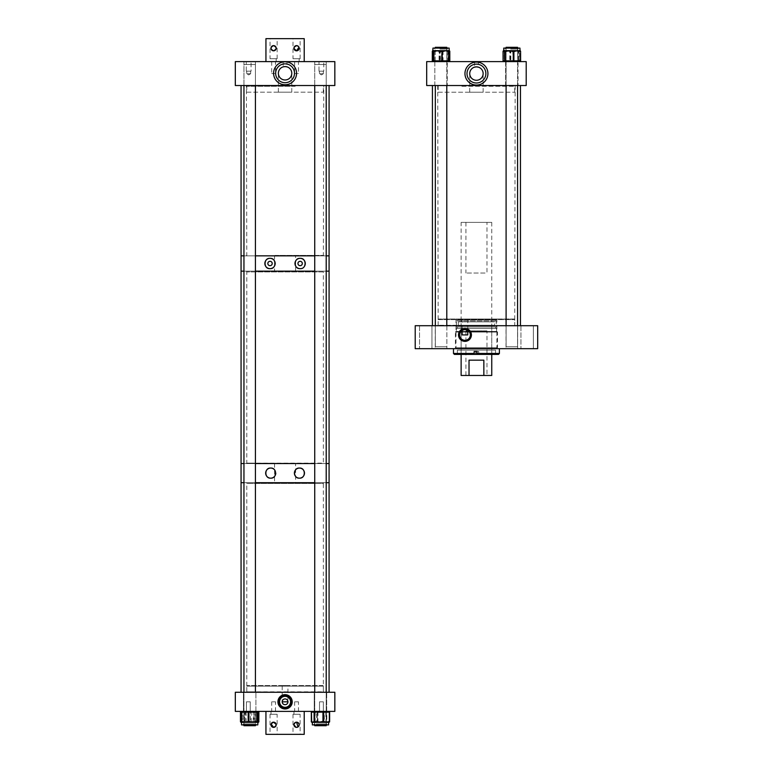 <?xml version="1.0" encoding="UTF-8"?>
<svg xmlns="http://www.w3.org/2000/svg" width="773" height="773" viewBox="0 0 773 773"><rect width="100%" height="100%" fill="white"/><g stroke="black" fill="none" stroke-linecap="round" stroke-linejoin="round"><path stroke-width="0.58" stroke-dasharray="3.87 2.9" d="M514.103 319.007L438.784 319.007L514.103 319.007L514.712 319.616L438.165 319.616L438.165 325.704L514.712 325.704L438.165 325.704M438.784 319.007L438.165 319.616L514.712 319.616L514.712 325.704M533.36 325.704L533.36 348.671L520.934 348.671L533.36 348.671L520.934 348.671L533.36 348.671L533.36 325.704L520.934 325.704L520.934 348.671L520.934 325.704L533.36 325.704M446.871 325.704L446.871 348.671L435.238 348.671L446.871 348.671L435.238 348.671L446.871 348.671L446.871 325.704L435.238 325.704L435.238 348.671L435.238 325.704L446.871 325.704M431.952 325.704L431.952 348.671L419.526 348.671L431.952 348.671L419.526 348.671L431.952 348.671L431.952 325.704L419.526 325.704L419.526 348.671L419.526 325.704L431.952 325.704M517.649 325.704L517.649 348.671L506.015 348.671L517.649 348.671L506.015 348.671L517.649 348.671L517.649 325.704L506.015 325.704L506.015 348.671L506.015 325.704L517.649 325.704M496.884 319.007L456.002 319.007L496.884 319.007L496.884 348.671L456.002 348.671L496.884 348.671L456.002 348.671L496.884 348.671L496.884 347.724L456.002 347.724L496.884 347.724M456.002 319.007L456.002 347.724M467.839 319.007L467.752 330.313A5.382 5.382 0 0 1 464.959 340.304A5.382 5.382 0 0 1 462.167 330.313L462.08 319.007L467.839 319.007L462.08 319.007M467.752 334.922L462.167 334.922M537.679 325.704L537.679 348.671L415.207 348.671L415.207 325.704L537.679 325.704M495.503 350.13L457.365 350.13L495.503 350.13M495.503 353.464L457.365 353.464L495.503 353.464M493.744 353.464L459.123 353.464L493.744 353.464L493.754 354.411L459.123 354.411L493.744 354.411M455.403 347.724L497.493 347.724L455.403 347.724L455.394 332.061L497.493 332.061L455.403 332.061L456.002 331.453L496.884 331.453L456.022 331.453M456.379 331.453L496.517 331.453L456.379 331.453L456.36 328.37L496.517 328.37L456.379 328.37M457.191 328.37L495.706 328.37L457.191 328.37L457.181 326.931L495.706 326.931L457.191 326.931M456.379 326.931L496.517 326.931L456.379 326.931L456.36 320.921L496.517 320.921L456.379 320.921L456.92 319.954L495.966 319.954L456.93 319.954M491.744 319.954L461.133 319.954L491.744 319.954M491.744 321.877L461.133 321.877L491.744 321.877M494.565 321.877L458.302 321.877L494.565 321.877L494.575 325.23L458.302 325.23L494.565 325.23M491.744 325.23L461.133 325.23L491.744 325.23M491.744 350.13L461.133 350.13L491.744 350.13M499.406 353.464L478.748 353.464L478.7 351.502L478.7 354.411L454.447 354.411M478.748 351.502L475.82 351.502L475.839 354.411L475.868 353.464L453.49 353.464M453.49 348.671L499.406 348.671L453.49 348.671M475.868 351.502L475.868 353.464M498.459 354.411L478.709 354.411L478.748 353.464M477.009 351.502L477.067 354.411L477.067 351.502L474.139 351.502M475.82 354.411L475.82 351.502L478.7 351.502M486.971 330.902L465.916 330.902L486.971 330.902L486.971 375.465L465.916 375.465L486.971 375.465M465.916 330.902L465.916 375.465M486.971 222.373L465.916 222.373L486.971 222.373L486.971 273.043L465.916 273.043L486.971 273.043M465.916 222.373L465.916 273.043M461.133 222.373L491.754 222.373L461.133 222.373L461.133 354.411M491.754 222.373L491.754 354.411M483.85 360.15L469.027 360.15L483.85 360.15L483.85 375.465L491.754 375.465M469.027 360.15L469.027 375.465L461.133 375.465M483.85 375.465L469.027 375.465M270.019 265.68A2.184 2.184 0 0 0 272.212 263.496A2.184 2.184 0 0 0 270.019 261.313A2.184 2.184 0 0 0 267.835 263.496A2.184 2.184 0 0 0 270.019 265.68M274.28 260.588A5.16 5.16 0 0 0 273.623 259.805M300.127 265.68A2.184 2.184 0 0 0 302.311 263.496A2.184 2.184 0 0 0 300.127 261.313A2.184 2.184 0 0 0 297.943 263.496A2.184 2.184 0 0 0 300.127 265.68M300.127 268.656A5.16 5.16 0 0 0 303.702 267.216M305.045 261.95A5.16 5.16 0 0 0 304.862 261.458M301.596 258.549A5.16 5.16 0 0 0 301.112 258.433M274.55 271.149L295.605 271.149L274.55 271.149L274.55 255.844L295.605 255.844L274.55 255.844M295.605 271.149L295.605 255.844M243.949 271.149L255.428 271.149L243.949 271.149M314.727 271.149L326.206 271.149L314.727 271.149M243.949 255.844L255.428 255.844L243.949 255.844M314.727 255.844L326.206 255.844L314.727 255.844M329.085 271.149L241.06 271.149L329.085 271.149M329.085 255.844L241.06 255.844L329.085 255.844M294.996 264.008A5.16 5.16 0 0 0 295.073 264.521M274.251 469.501A5.053 5.053 0 0 1 275.768 473.124M295.605 463.558L274.55 463.558L295.605 463.558L295.605 482.7L274.55 482.7L295.605 482.7M274.55 463.558L274.55 482.7M243.949 463.558L255.428 463.558L243.949 463.558M314.727 463.558L326.206 463.558L314.727 463.558M243.949 482.7L255.428 482.7L243.949 482.7M314.727 482.7L326.206 482.7L314.727 482.7M329.085 463.558L241.06 463.558L329.085 463.558M329.085 482.7L241.06 482.7L329.085 482.7M294.484 474.12A5.053 5.053 0 0 1 294.407 473.617M287.952 701.816C287.769 700.087 286.812 699.121 285.073 698.937C283.343 699.121 282.377 700.087 282.193 701.816A2.879 2.879 0 0 0 285.073 704.696A2.879 2.879 0 0 0 287.952 701.816L287.952 685.545L282.193 685.545L282.193 701.816A2.879 2.879 0 0 0 285.073 704.696A2.879 2.879 0 0 0 287.952 701.816M285.073 707.314A5.498 5.498 0 0 0 290.571 701.816A5.498 5.498 0 0 0 285.073 696.318A5.498 5.498 0 0 0 279.584 701.816A5.498 5.498 0 0 0 285.073 707.314M243.466 711.382L243.466 692.25L255.902 692.25L243.466 692.25L255.902 692.25L243.466 692.25L243.466 711.382L255.902 711.382L255.902 692.25L255.902 711.382L243.466 711.382M246.423 711.382L246.423 701.816L250.249 701.816L246.423 701.816L250.249 701.816L246.423 701.816L246.423 711.382L250.249 711.382L250.249 701.816L250.249 711.382L246.423 711.382M271.681 711.382L275.507 711.382L271.681 711.382L271.681 701.816L275.507 701.816L271.681 701.816M275.507 711.382L275.507 701.816M294.648 711.382L298.475 711.382L294.648 711.382L294.648 701.816L298.475 701.816L294.648 701.816M298.475 711.382L298.475 701.816M319.52 711.382L319.52 701.816L323.346 701.816L319.52 701.816L323.346 701.816L319.52 701.816L319.52 711.382L323.346 711.382L323.346 701.816L323.346 711.382L319.52 711.382M314.253 711.382L314.253 692.25L326.679 692.25L314.253 692.25L326.679 692.25L314.253 692.25L314.253 711.382L326.679 711.382L326.679 692.25L326.679 711.382L314.253 711.382M322.969 685.545L247.186 685.545L322.969 685.545L323.346 686.153L246.8 686.153L246.8 692.25L323.346 692.25L246.8 692.25M247.186 685.545L246.8 686.153L323.346 686.153L323.346 692.25M282.193 685.545L287.952 685.545M235.321 692.25L334.835 692.25L334.835 711.382L235.321 711.382L235.321 692.25M254.327 724.9L241.572 724.9L254.327 724.9M252.423 721.567L253.225 721.567L253.283 722.33L253.805 721.567L250.375 722.33L257.796 722.33L242.336 722.33L243.804 721.567A0.763 0.696 90 0 0 244.49 722.33L244.77 721.567L248.993 722.33L252.423 721.567L252.491 722.33L253.283 722.33A0.763 0.628 -90 0 0 253.911 721.567L256.346 722.33L258.308 721.567M246.085 723.943L255.979 723.943L246.085 723.943M246.085 724.9L255.979 724.9L246.085 724.9M246.355 723.943L255.505 723.943L246.355 723.943M246.355 711.382L255.505 711.382L246.355 711.382M257.776 722.233A0.763 0.763 90 0 1 257.409 722.33L256.868 722.33L257.332 721.567L254.588 722.33L251.843 721.567L251.38 722.33L249.998 722.33L249.708 721.567L246.529 722.33L243.36 721.567L243.659 722.33L242.819 722.33A0.763 0.763 90 0 1 242.065 721.567L241.63 722.33L257.68 722.33A0.763 0.628 90 0 0 258.491 721.567L257.032 722.33L255.573 721.567A0.763 0.696 -90 0 1 254.877 722.33L253.805 721.567M245.563 721.567L245.63 722.33L246.887 722.33L245.621 722.33A0.763 0.628 90 0 1 244.993 721.567L243.031 722.33L244.828 722.33A0.763 0.696 90 0 1 244.142 721.567L244.142 712.155L241.099 712.155M257.796 722.33L257.796 724.9L241.572 724.9L241.572 722.33L243.031 722.33L241.06 721.567A0.763 0.628 -90 0 0 241.688 722.33L241.205 721.567A0.763 0.763 -90 0 0 241.968 722.33L240.876 721.567M250.375 722.33L246.945 721.567L246.887 722.33L250.375 722.33M251.843 721.567L251.206 721.567L251.206 712.155L258.259 712.155L253.911 712.155A0.763 0.628 90 0 0 253.283 711.382L241.234 711.382L253.283 711.382L253.225 712.155L244.77 712.155L244.77 721.567L243.804 721.567M254.375 721.567A0.763 0.628 -90 0 1 253.747 722.33L254.539 722.33A0.763 0.696 90 0 0 255.235 721.567L255.235 712.155L258.829 712.155M325.877 724.9L312.35 724.9L325.877 724.9M328.602 722.32L329.279 721.567A0.763 0.705 90 0 1 328.573 722.33L328.38 722.33A0.763 0.609 90 0 0 328.989 721.567L326.882 722.33L324.786 721.567A0.763 0.609 -90 0 1 324.177 722.33L322.892 722.33L322.785 721.567L319.375 722.33L328.525 722.33A0.763 0.725 90 0 0 329.25 721.567L328.177 722.33L327.095 721.567A0.763 0.725 -90 0 1 326.37 722.33L325.336 722.33L325.491 721.567L322.128 722.33L328.235 722.33M316.273 723.943L326.757 723.943L316.273 723.943M316.273 724.9L326.757 724.9L316.273 724.9M316.592 723.943L326.283 723.943L316.592 723.943M316.592 711.382L326.283 711.382L316.592 711.382M312.408 722.33L314.418 722.33L312.128 721.567A0.763 0.57 -90 0 0 312.698 722.33L312.408 722.33A0.763 0.725 -90 0 1 312.35 722.33L312.408 722.33M316.147 721.567L316.64 721.567A0.763 0.609 90 0 0 317.249 722.33L322.128 722.33L318.756 721.567L318.602 722.33L317.278 722.33A0.763 0.57 90 0 1 316.708 721.567L314.418 722.33L317.278 722.33L314.051 722.33L316.147 721.567A0.763 0.609 90 0 0 316.756 722.33L318.041 722.33L317.249 722.33L317.345 721.567L321.558 722.33L318.041 722.33L318.147 721.567M323.114 711.382L312.157 711.382L323.114 711.382M254.704 723.943L243.389 723.943L254.704 723.943M254.704 724.9L243.389 724.9L254.704 724.9M254.327 723.943L243.872 723.943L254.327 723.943M254.327 711.382L243.872 711.382L254.327 711.382M249.37 722.33L247.988 722.33M257.506 711.382L241.862 711.382L257.506 711.382L257.969 721.567L257.332 721.567M312.06 722.33L312.553 722.33A0.763 0.609 -90 0 1 311.944 721.567L314.051 722.33L312.35 722.33L312.35 724.9L328.583 724.9M327.974 722.33L321.558 722.33L324.96 721.567L324.863 722.33L325.655 722.33A0.763 0.705 -90 0 0 326.361 721.567L327.974 722.33M318.08 723.943L326.757 723.943L318.08 723.943M318.08 724.9L326.757 724.9L318.08 724.9M318.263 723.943L326.283 723.943L318.263 723.943M318.263 711.382L326.283 711.382L318.263 711.382M326.67 721.567A0.763 0.705 -90 0 1 325.964 722.33L325.762 712.155L317.345 712.155L317.345 721.567L316.64 721.567L316.64 712.155L311.451 712.155L311.683 721.567A0.763 0.705 -90 0 0 312.36 722.33L311.345 721.567M314.969 722.33L319.375 722.33L315.973 721.567L316.07 722.33L314.969 722.33A0.763 0.705 90 0 1 314.263 721.567L312.959 722.33L314.969 722.33M329.54 712.155L326.361 712.155A0.763 0.705 90 0 0 325.655 711.382L312.06 711.382L325.655 711.382L326.361 712.155L326.361 721.567L324.96 721.567M476.439 62.082A11.479 11.479 0 0 0 464.959 73.57A11.479 11.479 0 0 0 476.439 85.049A11.479 11.479 0 0 0 487.927 73.57A11.479 11.479 0 0 0 476.439 62.082M478.352 61.618L474.525 61.618L478.352 61.618L478.323 67.125M474.525 61.618L474.525 67.145M434.832 85.523L434.832 61.618L447.267 61.618L434.832 61.618L447.267 61.618L434.832 61.618L434.832 85.523L447.267 85.523L447.267 61.618L447.267 85.523L434.832 85.523M505.619 85.523L505.619 61.618L518.045 61.618L505.619 61.618L518.045 61.618L505.619 61.618L505.619 85.523L518.045 85.523L518.045 61.618L518.045 85.523L505.619 85.523M438.165 92.229L514.712 92.229L438.165 92.229L438.165 85.523L514.712 85.523L438.165 85.523M514.712 92.229L514.712 85.523M469.733 92.229L483.144 92.229L469.733 92.229L469.733 73.57C470.168 77.609 472.4 79.851 476.439 80.276C480.487 79.851 482.719 77.609 483.144 73.57C482.719 77.609 480.487 79.851 476.439 80.276C472.4 79.851 470.168 77.609 469.733 73.57M483.144 92.229L483.144 73.57M476.439 66.865A6.706 6.706 0 0 0 469.733 73.57A6.706 6.706 0 0 0 476.439 80.276A6.706 6.706 0 0 0 483.144 73.57A6.706 6.706 0 0 0 476.439 66.865M476.439 64.14A9.431 9.431 0 0 0 467.008 73.57A9.431 9.431 0 0 0 476.439 83.001A9.431 9.431 0 0 0 485.869 73.57A9.431 9.431 0 0 0 476.439 64.14M426.686 85.523L426.686 61.618L526.2 61.618L526.2 85.523L426.686 85.523M449.036 50.67L449.644 51.433A0.763 0.754 90 0 0 448.9 50.67L449.036 50.67A0.763 0.754 -90 0 1 449.171 50.68A0.763 0.763 0 0 0 449.036 50.67L447.673 50.67A0.763 0.754 -90 0 1 448.417 51.433L449.036 50.67A0.763 0.493 90 0 1 449.181 50.699L448.427 50.67A0.763 0.493 90 0 1 448.92 51.433L446.301 50.67L443.673 51.433A0.763 0.493 -90 0 0 443.18 50.67L441.808 50.67L441.547 51.433L438.31 50.67L449.161 50.67L449.161 48.1L432.938 48.1L449.161 48.1L432.938 48.1L433.373 50.67L432.832 50.931M441.248 50.67L442.629 50.67M448.176 50.67L436.252 50.67L439.016 51.433L439.47 50.67L440.426 51.433L444.311 50.67L447.461 51.433L447.152 50.67L447.886 50.67A0.763 0.763 -90 0 1 448.649 51.433L449.113 50.67L449.49 51.433A0.763 0.763 90 0 0 448.736 50.67M440.359 49.057L447.345 49.057L440.359 49.057M440.359 48.1L447.345 48.1L440.359 48.1M440.417 49.057L446.871 49.057L440.417 49.057M440.417 61.618L446.871 61.618L440.417 61.618M448.736 51.433A0.763 0.763 -90 0 0 447.982 50.67L448.195 60.845L440.426 60.845L440.426 51.433L439.663 51.433L439.663 60.845L432.832 60.845L432.832 51.433L436.252 50.67L433.286 50.67L433.924 50.67L433.479 51.433M441.161 51.433L440.852 50.67L439.016 51.433M443.673 51.433L443.064 51.433L443.064 60.845L448.649 60.845A0.763 0.763 90 0 1 447.886 61.618L433.286 61.618L447.886 61.618L448.649 60.845L448.649 51.433L447.461 51.433M447.026 51.433L447.78 51.433L447.528 50.67L435.808 50.67L438.436 51.433A0.763 0.493 90 0 1 438.929 50.67L439.798 51.433L443.789 50.67L447.026 51.433L446.775 50.67L447.528 50.67A0.763 0.754 -90 0 1 448.282 51.433L448.417 51.433M439.934 49.057L447.345 49.057L439.934 49.057M439.934 48.1L447.345 48.1L439.934 48.1M440.011 49.057L446.871 49.057L440.011 49.057M440.011 61.618L446.871 61.618L440.011 61.618M440.552 51.433L439.537 50.67A0.763 0.493 90 0 0 439.045 51.433L439.045 60.845L432.571 60.845L432.571 51.433L435.808 50.67L433.064 50.67L432.455 51.433M433.18 51.433A0.763 0.493 -90 0 1 433.672 50.67L432.851 50.796M434.436 50.67L438.31 50.67L435.073 51.433L435.334 50.67L434.436 50.67A0.763 0.754 90 0 0 433.682 51.433L433.064 50.67L434.436 50.67M449.789 60.845L448.282 60.845A0.763 0.754 90 0 1 447.528 61.618L433.064 61.618L447.528 61.618L447.78 60.845L439.798 60.845L439.798 51.433L438.436 51.433M519.949 48.1L503.716 48.1L519.949 48.1L503.716 48.1L503.3 51.433A0.763 0.754 -90 0 1 504.054 50.67L503.629 50.786M520.036 50.786L520.5 51.433A0.763 0.763 0 0 0 519.736 50.67L519.108 50.67L519.582 51.433L516.895 50.67L514.2 51.433L513.726 50.67L512.354 50.67L512.074 51.433L508.866 50.67L519.949 50.67L506.547 50.67L509.165 51.433A0.763 0.502 90 0 1 509.658 50.67L510.528 51.433L514.528 50.67L517.775 51.433L517.514 50.67L518.277 50.67A0.763 0.754 -90 0 1 519.021 51.433L519.804 50.67L520.442 51.433A0.763 0.754 90 0 0 519.688 50.67M510.673 49.057L518.123 49.057L510.673 49.057M510.673 48.1L518.123 48.1L510.673 48.1M510.76 49.057L517.649 49.057L510.76 49.057M510.76 61.618L517.649 61.618L510.76 61.618M519.176 51.433A0.763 0.754 -90 0 0 518.422 50.67L518.528 60.845L510.528 60.845L510.528 51.433L509.774 51.433L509.774 60.845L503.329 60.845L503.329 51.433L506.547 50.67L504.44 50.67A0.763 0.502 -90 0 0 503.938 51.433M511.282 51.433L510.267 50.67A0.763 0.502 90 0 0 509.774 51.433L509.165 51.433M520.587 60.845L519.021 60.845A0.763 0.754 90 0 1 518.277 61.618L503.832 61.618L518.277 61.618L519.021 60.845L519.021 51.433L517.775 51.433M519.852 50.67L506.769 50.67L509.465 51.433L509.938 50.67L510.847 51.433L514.799 50.67L517.997 51.433L517.717 50.67L518.47 50.67A0.763 0.754 -90 0 1 519.224 51.433L519.852 50.67M510.895 49.057L518.123 49.057L510.895 49.057M510.895 48.1L518.123 48.1L510.895 48.1M510.963 49.057L517.649 49.057L510.963 49.057M510.963 61.618L517.649 61.618L510.963 61.618M514.2 51.433L513.572 51.433L513.572 60.845L520.21 60.845L519.949 50.67M519.34 51.433A0.763 0.754 -90 0 0 518.586 50.67L518.741 60.845L510.847 60.845L510.847 51.433L510.093 51.433L510.093 60.845L503.455 60.845L503.455 51.433L506.769 50.67L503.716 50.67A0.763 0.754 90 0 1 503.832 50.67A0.763 0.502 -90 0 0 503.329 51.433L503.175 60.845L504.44 60.845L504.44 51.433L503.812 50.67L508.866 50.67L505.668 51.433L505.948 50.67L505.078 50.67A0.763 0.754 90 0 0 504.325 51.433M511.591 51.433L511.311 50.67L509.465 51.433M504.083 51.433L504.556 50.67L504.054 50.67M519.736 50.67A0.763 0.754 -90 0 1 520.49 51.433L520.49 60.845L519.224 60.845A0.763 0.754 90 0 1 518.47 61.618L503.938 61.618L518.47 61.618L519.224 60.845L519.224 51.433L517.997 51.433M520.364 51.433A0.763 0.754 90 0 0 519.611 50.67M323.356 73.735L319.423 73.735L319.423 71.184L323.356 71.184L319.423 71.184L323.356 71.184L319.423 71.184L319.423 73.735L323.356 73.735L323.356 71.184L323.356 73.735L319.423 73.735L323.356 73.735L321.394 74.913L319.423 73.735L321.394 74.913L323.356 73.735M318.998 71.184L318.998 61.618L323.781 61.618L318.998 61.618L323.781 61.618L318.998 61.618L318.998 71.184L323.781 71.184L323.781 61.618L323.781 71.184L318.998 71.184M250.636 73.735L246.703 73.735L246.703 71.184L250.636 71.184L246.703 71.184L250.636 71.184L246.703 71.184L246.703 73.735L250.636 73.735L250.636 71.184L250.636 73.735L246.703 73.735L250.636 73.735L248.674 74.913L246.703 73.735L248.674 74.913L250.636 73.735M246.278 71.184L246.278 61.618L251.061 61.618L246.278 61.618L251.061 61.618L246.278 61.618L246.278 71.184L251.061 71.184L251.061 61.618L251.061 71.184L246.278 71.184M285.073 61.792A11.479 11.479 0 0 0 273.594 73.28A11.479 11.479 0 0 0 285.073 84.759A11.479 11.479 0 0 0 296.561 73.28A11.479 11.479 0 0 0 285.073 61.792M286.986 61.618L283.16 61.618L286.986 61.618L286.957 66.845M283.16 61.618L283.198 66.845M298.475 61.618L294.648 61.618L298.475 61.618L298.475 73.512L294.648 73.512L298.475 73.512M294.648 61.618L294.648 73.512M275.507 61.618L271.681 61.618L275.507 61.618L275.507 73.512L271.681 73.512L275.507 73.512M271.681 61.618L271.681 73.512M278.367 92.18L291.779 92.18L278.367 92.18L278.377 73.512C278.908 77.435 281.14 79.59 285.073 79.986C289.015 79.59 291.247 77.435 291.779 73.512L291.779 73.512C291.247 77.435 289.015 79.59 285.073 79.986C281.14 79.59 278.908 77.435 278.377 73.512L278.367 73.512M291.779 92.18L291.779 73.512M246.8 92.18L323.346 92.18L246.8 92.18L246.8 85.523L323.346 85.523L246.8 85.523M323.346 92.18L323.346 85.523M285.073 66.575A6.706 6.706 0 0 0 278.367 73.28A6.706 6.706 0 0 0 285.073 79.986A6.706 6.706 0 0 0 291.779 73.28A6.706 6.706 0 0 0 285.073 66.575M285.073 63.85A9.431 9.431 0 0 0 275.642 73.28A9.431 9.431 0 0 0 285.073 82.711A9.431 9.431 0 0 0 294.503 73.28A9.431 9.431 0 0 0 285.073 63.85M314.727 85.523L314.727 61.618L326.206 61.618L314.727 61.618L326.206 61.618L314.727 61.618L314.727 85.523L326.206 85.523L326.206 61.618L326.206 85.523L314.727 85.523L326.206 85.523L314.727 85.523L314.727 64.488L326.206 64.488L314.727 64.488L326.206 64.488L314.727 64.488L314.727 725.702L326.206 725.702L314.727 725.702L326.206 725.702L326.206 85.523M243.949 85.523L243.949 61.618L255.428 61.618L243.949 61.618L255.428 61.618L243.949 61.618L243.949 85.523L255.428 85.523L255.428 61.618L255.428 85.523L243.949 85.523L255.428 85.523L243.949 85.523L243.949 64.488L255.428 64.488L243.949 64.488L255.428 64.488L243.949 64.488L243.949 725.702L255.428 725.702M334.835 85.523L334.835 61.618L235.321 61.618L235.321 85.523L334.835 85.523M270.038 58.738L277.149 58.738L270.038 58.738L270.038 38.65L277.149 38.65L270.038 38.65M277.149 58.738L277.149 38.65M294.397 46.767L294.078 47.443M294.011 47.694L293.972 48.486M292.996 58.738L300.117 58.738L292.996 58.738L292.996 38.65L300.117 38.65L292.996 38.65M300.117 58.738L300.117 38.65M273.594 50.825A2.599 2.599 0 0 0 276.193 48.216A2.599 2.599 0 0 0 273.594 45.617A2.599 2.599 0 0 0 270.994 48.216A2.599 2.599 0 0 0 273.594 50.825M276.193 48.216L275.99 49.24M298.03 46.071L298.958 47.201M296.561 50.825A2.599 2.599 0 0 0 299.161 48.216A2.599 2.599 0 0 0 296.561 45.617A2.599 2.599 0 0 0 293.953 48.216A2.599 2.599 0 0 0 296.561 50.825M293.953 61.618L299.161 61.618L293.953 61.618L293.953 58.738L299.161 58.738L293.953 58.738M299.161 61.618L299.161 58.738M270.994 61.618L276.193 61.618L270.994 61.618L270.994 58.738L276.193 58.738L270.994 58.738M276.193 61.618L276.193 58.738M304.214 61.618L304.214 38.65L265.941 38.65L265.941 61.618L304.214 61.618L265.941 61.618M296.03 722.233L295.537 722.388L296.03 722.233M294.011 724.253L294.011 725.306M296.03 727.325L296.561 727.383A2.599 2.599 0 0 0 299.161 724.784A2.599 2.599 0 0 0 296.561 722.175A2.599 2.599 0 0 0 293.953 724.784A2.599 2.599 0 0 0 296.561 727.383L297.344 727.267M299.103 724.253L298.958 723.76M297.586 722.388L297.083 722.233M300.117 714.262L292.996 714.262L300.117 714.262L300.117 734.35L292.996 734.35L300.117 734.35M292.996 714.262L292.996 734.35M277.149 714.262L270.038 714.262L277.149 714.262L277.149 734.35L270.038 734.35L277.149 734.35M270.038 714.262L270.038 734.35M293.953 724.784L294.165 723.76M273.594 727.383A2.599 2.599 0 0 0 276.193 724.784A2.599 2.599 0 0 0 273.594 722.175A2.599 2.599 0 0 0 270.994 724.784A2.599 2.599 0 0 0 273.594 727.383L273.062 727.325M272.569 722.388L273.062 722.233M276.193 711.382L270.994 711.382L276.193 711.382L276.193 714.262L270.994 714.262L276.193 714.262M270.994 711.382L270.994 714.262M299.161 711.382L293.953 711.382L299.161 711.382L299.161 714.262L293.953 714.262L299.161 714.262M293.953 711.382L293.953 714.262M265.941 711.382L265.941 734.35L304.214 734.35L304.214 711.382L265.941 711.382L304.214 711.382M324.119 692.25L246.036 692.25L324.119 692.25L246.8 691.806L323.346 691.806L323.346 483.463L246.8 483.463L246.365 482.7L323.79 482.7L246.365 482.7M246.036 692.25L246.8 691.806L246.8 483.463L323.346 483.463L323.79 482.7M329.085 692.25L241.06 692.25L329.085 692.25M274.83 85.523L323.79 85.523L274.83 85.523M295.209 86.296L246.8 86.296L295.209 86.296M295.412 255.844L246.036 255.844L295.412 255.844M274.946 255.399L323.346 255.399L274.946 255.399M296.726 85.523L241.06 85.523L296.726 85.523M491.164 85.523L437.731 85.523L491.164 85.523M461.887 86.286L514.712 86.286L461.887 86.286M461.597 325.704L515.485 325.704L461.597 325.704M491 325.269L438.165 325.269L491 325.269M459.703 325.704L520.461 325.704L459.703 325.704M459.703 85.523L520.461 85.523L459.703 85.523M506.943 346.758L517.572 346.758L506.943 346.758M506.093 47.308L517.572 47.308L506.093 47.308L517.572 47.308L517.572 346.758L506.093 346.758L506.093 47.308M435.315 85.523L435.315 346.758L446.794 346.758L435.315 346.758L446.794 346.758L435.315 346.758L435.315 325.704M435.315 47.308L446.794 47.308L435.315 47.308L446.794 47.308L446.794 325.704M446.794 85.523L446.794 48.1M506.093 325.704L506.093 346.758L517.572 346.758L517.572 325.704M324.119 463.558L246.036 463.558L324.119 463.558L246.8 463.114L323.346 463.114L323.346 271.922L246.8 271.922L246.365 271.149L323.79 271.149L246.365 271.149M246.036 463.558L246.8 463.114L246.8 271.922L323.346 271.922L323.79 271.149M255.428 85.523L255.428 692.25M243.949 724.9L243.949 692.25M326.206 724.9L326.206 692.25M314.727 724.9L314.727 692.25M246.945 721.567L246.152 721.567L246.152 712.155L255.235 712.155A0.763 0.696 90 0 0 254.539 711.382L254.607 721.567L255.573 721.567M241.06 721.567L240.606 712.155L245.456 712.155L244.993 721.567M253.225 721.567L253.225 712.155L253.911 712.155L253.911 721.567L253.225 721.567M244.77 712.155L244.142 712.155A0.763 0.696 90 0 1 244.828 711.382L244.77 712.155M245.456 712.155L246.152 712.155L246.085 711.382A0.763 0.628 90 0 0 245.456 712.155M246.152 721.567L245.456 721.567A0.763 0.628 90 0 0 246.085 722.33L246.152 721.567M240.538 712.155L240.606 712.155A0.763 0.628 90 0 1 241.234 711.382M241.234 722.33A0.763 0.628 90 0 1 240.606 721.567L240.538 721.567M318.756 721.567L317.974 721.567L317.974 712.155L329.501 712.155L329.25 721.567M327.095 721.567L325.491 721.567M326.274 712.155L326.119 722.33A0.763 0.725 90 0 0 326.844 721.567L326.844 712.155A0.763 0.725 90 0 0 326.119 711.382L326.274 712.155M312.128 721.567L311.587 721.567L311.587 712.155L317.249 712.155L317.249 721.567L316.708 721.567M317.249 712.155L317.974 712.155L317.819 711.382A0.763 0.57 90 0 0 317.249 712.155M317.974 721.567L317.249 721.567A0.763 0.57 90 0 0 317.819 722.33L317.974 721.567M311.432 712.155L311.587 712.155A0.763 0.57 90 0 1 312.157 711.382L312.157 711.382M312.157 722.33A0.763 0.57 90 0 1 311.587 721.567L311.432 721.567M241.108 712.155L250.442 712.155L250.442 721.567L249.708 721.567M243.36 721.567L242.065 721.567M242.162 712.155L242.162 721.567A0.763 0.763 90 0 0 242.925 722.33L242.925 711.382A0.763 0.763 90 0 0 242.162 712.155M258.259 721.567L257.506 722.33A0.763 0.763 -90 0 0 257.834 722.262A0.763 0.763 0 0 1 257.506 722.33M250.442 712.155L251.206 712.155L250.742 711.382L250.442 712.155M251.206 721.567L250.442 721.567L250.742 722.33L251.206 721.567M315.973 721.567L315.171 721.567L315.171 712.155L329.588 712.155M324.786 721.567L322.785 721.567M323.587 712.155L323.684 722.33A0.763 0.609 90 0 0 324.293 721.567L324.293 712.155A0.763 0.609 90 0 0 323.684 711.382L323.587 712.155M329.588 721.567L328.989 721.567M311.345 712.155L314.572 712.155L314.263 721.567M317.345 712.155L316.64 712.155A0.763 0.609 90 0 1 317.249 711.382L317.345 712.155M314.572 712.155L315.278 711.382A0.763 0.705 90 0 0 314.572 712.155M315.171 721.567L314.572 721.567A0.763 0.705 90 0 0 315.278 722.33L315.171 721.567M311.674 711.566A0.763 0.609 90 0 0 311.451 712.155L311.393 712.155M311.393 721.567L311.451 721.567A0.763 0.609 -90 0 0 311.674 722.156M328.873 722.33A0.763 0.609 90 0 0 329.482 721.567M329.482 712.155A0.763 0.609 90 0 0 328.873 711.382M449.49 51.433L448.92 51.433M440.426 60.845L439.663 60.845L440.117 61.618L440.426 60.845M433.286 61.618L432.522 60.845M432.522 51.433L433.286 50.67A0.763 0.763 90 0 0 432.899 50.767A0.763 0.763 0 0 1 433.286 50.67M435.073 51.433L434.32 51.433L434.32 60.845L443.064 60.845A0.763 0.493 90 0 1 442.562 61.618L442.311 51.433L441.547 51.433M442.697 51.433L442.562 50.67A0.763 0.493 90 0 1 443.064 51.433L442.697 51.433M449.432 61.309A0.763 0.493 90 0 0 449.538 60.845L449.538 51.433A0.763 0.493 90 0 0 449.432 50.979M432.513 60.845L433.827 60.845L433.682 51.433M447.78 51.433L447.78 60.845L448.282 60.845L448.282 51.433L447.78 51.433M439.798 60.845L439.045 60.845A0.763 0.493 90 0 0 439.537 61.618L439.798 60.845M433.827 60.845L434.581 61.618A0.763 0.754 90 0 1 433.827 60.845M434.32 51.433L433.827 51.433A0.763 0.754 90 0 1 434.581 50.67L434.32 51.433M433.064 61.618L433.064 61.618A0.763 0.493 90 0 1 432.571 60.845L432.31 60.845M432.31 51.433L432.571 51.433A0.763 0.493 -90 0 1 433.064 50.67A0.763 0.754 90 0 0 432.928 50.68A0.763 0.763 0 0 1 433.064 50.67M510.528 60.845L509.774 60.845A0.763 0.502 90 0 0 510.267 61.618L510.528 60.845M503.832 61.618L503.832 61.618A0.763 0.502 90 0 1 503.329 60.845L503.078 60.845M505.668 51.433L504.924 51.433L504.924 60.845L513.572 60.845L513.098 61.618L512.818 51.433L512.074 51.433M513.214 51.433L513.098 50.67L513.214 51.433M519.736 61.618A0.763 0.763 0 0 0 520.5 60.845L520.49 60.845A0.763 0.754 90 0 1 519.736 61.618L520.5 60.845L520.5 51.433L519.582 51.433M510.847 60.845L510.093 60.845L510.567 61.618L510.847 60.845M504.44 60.845L505.204 61.618A0.763 0.754 90 0 1 504.44 60.845M504.924 51.433L504.44 51.433A0.763 0.754 90 0 1 505.204 50.67L504.924 51.433M503.455 60.845L503.175 60.845A0.763 0.754 90 0 0 503.938 61.618L503.455 60.845M503.938 50.67A0.763 0.763 0 0 0 503.165 51.433L503.938 50.67A0.763 0.754 90 0 0 503.175 51.433L503.165 60.845A0.763 0.763 0 0 0 503.938 61.618M495.522 353.464L495.522 350.13M491.754 321.877L491.754 319.954M491.754 350.13L491.754 325.23M461.133 350.13L461.133 325.23M458.302 325.23L458.302 321.877M461.133 321.877L461.133 319.954M495.966 319.954L496.517 326.931M495.706 328.37L495.706 326.931M496.517 331.453L496.517 328.37M496.884 331.453L497.493 332.061L497.493 347.724M459.123 354.411L459.123 353.464M457.365 353.464L457.365 350.13M243.389 724.9L243.389 723.943L243.389 724.9M243.872 711.382L243.872 723.943L243.872 711.382M255.505 711.382L255.505 723.943L255.505 711.382M255.979 724.9L255.979 723.943L255.979 724.9M314.176 724.9L314.176 723.943L314.176 724.9M314.65 711.382L314.65 723.943L314.65 711.382M326.283 711.382L326.283 723.943L326.283 711.382M326.757 724.9L326.757 723.943L326.757 724.9M257.409 722.33L257.902 722.108M434.764 48.1L434.764 49.057L434.764 48.1M435.238 61.618L435.238 49.057L435.238 61.618M446.871 61.618L446.871 49.057L446.871 61.618M447.345 48.1L447.345 49.057L447.345 48.1M505.542 48.1L505.542 49.057L505.542 48.1M506.015 61.618L506.015 49.057L506.015 61.618M517.649 61.618L517.649 49.057L517.649 61.618M518.123 48.1L518.123 49.057L518.123 48.1M246.036 255.844L246.8 255.399L246.365 85.523M324.119 255.844L323.346 255.399L323.79 85.523M515.485 325.704L514.712 325.269L515.156 85.523M437.402 325.704L438.165 325.269L437.731 85.523M506.093 85.523L506.093 48.1M517.572 85.523L517.572 48.1"/><path stroke-width="1.16" d="M464.959 328.467A6.455 6.455 0 0 0 458.505 334.922A6.455 6.455 0 0 0 464.959 341.366A6.455 6.455 0 0 0 471.414 334.922A6.455 6.455 0 0 0 464.959 328.467M464.959 328.94A5.971 5.971 0 0 0 458.988 334.922A5.971 5.971 0 0 0 464.959 340.893A5.971 5.971 0 0 0 470.931 334.922A5.971 5.971 0 0 0 464.959 328.94M467.752 330.313L467.752 334.922L462.167 334.922L462.08 330.371L464.959 329.53A5.382 5.382 0 0 0 459.577 334.922A5.382 5.382 0 0 0 464.959 340.304A5.382 5.382 0 0 0 470.342 334.922A5.382 5.382 0 0 0 464.959 329.53L467.839 330.371M537.679 325.704L537.679 348.671L415.207 348.671L415.207 325.704L537.679 325.704M453.49 353.464L474.139 353.464L474.139 351.502L477.009 351.502L477.009 353.464L499.406 353.464L499.406 348.671M453.48 348.671L453.48 353.464L454.427 354.411L498.459 354.411L499.406 353.464M477.047 354.411L477.009 353.464M474.187 351.502L474.139 353.464M461.133 354.411L461.133 375.465L469.027 375.465L469.027 360.15L483.85 360.15L483.85 375.465L469.027 375.465M491.754 354.411L491.754 375.465L483.85 375.465M483.85 360.15L469.027 360.15M270.019 265.68A2.184 2.184 0 0 0 272.212 263.496A2.184 2.184 0 0 0 270.019 261.313A2.184 2.184 0 0 0 267.835 263.496A2.184 2.184 0 0 0 270.019 265.68M272.405 258.916A5.16 5.16 0 0 0 264.859 263.496A5.16 5.16 0 0 0 270.019 268.656C276.608 269.139 276.647 257.873 270.019 258.337C263.438 257.805 263.419 269.168 270.019 268.656A5.16 5.16 0 0 0 272.821 267.825M273.236 267.535A5.16 5.16 0 0 0 274.28 260.588M273.623 259.805A5.16 5.16 0 0 0 272.84 259.177M300.127 265.68A2.184 2.184 0 0 0 302.311 263.496A2.184 2.184 0 0 0 300.127 261.313A2.184 2.184 0 0 0 297.943 263.496A2.184 2.184 0 0 0 300.127 265.68M300.127 268.656C306.707 269.188 306.736 257.834 300.127 258.337C293.527 257.863 293.508 269.12 300.127 268.656A5.16 5.16 0 0 1 295.073 264.521M304.359 266.443A5.16 5.16 0 0 0 305.045 261.95M304.862 261.458A5.16 5.16 0 0 0 304.369 260.559M304.06 260.163A5.16 5.16 0 0 0 303.335 259.457M302.939 259.168A5.16 5.16 0 0 0 301.596 258.549M301.112 258.433A5.16 5.16 0 0 0 298.678 258.549M241.06 692.25L241.06 482.7L243.949 482.7L241.06 482.7L241.06 463.558L243.949 463.558L241.06 463.558L241.06 271.149L243.949 271.149L241.06 271.149L241.06 255.844L243.949 255.844L241.06 255.844L241.06 85.523M255.428 271.149L314.727 271.149L255.428 271.149M329.085 692.25L329.085 482.7L326.206 482.7L329.085 482.7L329.085 463.558L326.206 463.558L329.085 463.558L329.085 271.149L326.206 271.149L329.085 271.149L329.085 255.844L326.206 255.844L329.085 255.844L329.085 85.523M255.428 255.844L314.727 255.844L255.428 255.844M298.204 258.713A5.16 5.16 0 0 0 296.909 259.467M296.532 259.796A5.16 5.16 0 0 0 295.875 260.578M295.605 261.013A5.16 5.16 0 0 0 294.996 264.008M275.768 473.124A5.053 5.053 0 0 1 270.714 478.168C277.169 478.622 277.207 467.626 270.714 468.061A5.053 5.053 0 0 1 274.251 469.501M294.407 473.617A5.053 5.053 0 0 1 299.441 468.061C292.967 467.607 292.957 478.613 299.441 478.168C305.886 478.661 305.915 467.578 299.441 468.061A5.053 5.053 0 0 1 304.485 473.115A5.053 5.053 0 0 1 297.547 477.801M270.714 468.061C264.26 467.559 264.24 478.651 270.714 478.168A5.053 5.053 0 0 1 265.661 473.115A5.053 5.053 0 0 1 270.714 468.061M255.428 463.558L314.727 463.558L255.428 463.558M255.428 482.7L314.727 482.7L255.428 482.7M297.103 477.598A5.053 5.053 0 0 1 294.484 474.12M285.073 704.696A2.879 2.879 0 0 0 287.952 701.816A2.879 2.879 0 0 0 285.073 698.937A2.879 2.879 0 0 0 282.193 701.816A2.879 2.879 0 0 0 285.073 704.696M285.073 707.314A5.498 5.498 0 0 0 290.571 701.816A5.498 5.498 0 0 0 285.073 696.318A5.498 5.498 0 0 0 279.584 701.816A5.498 5.498 0 0 0 285.073 707.314M285.073 708.957A7.141 7.141 0 0 0 292.213 701.816A7.141 7.141 0 0 0 285.073 694.676A7.141 7.141 0 0 0 277.932 701.816A7.141 7.141 0 0 0 285.073 708.957M285.073 708.203A6.387 6.387 0 0 0 291.46 701.816A6.387 6.387 0 0 0 285.073 695.429A6.387 6.387 0 0 0 278.686 701.816A6.387 6.387 0 0 0 285.073 708.203M285.063 701.816L282.193 701.816M334.835 711.382L334.835 692.25L235.321 692.25L235.321 711.382L334.835 711.382M285.082 701.816L287.952 701.816M258.829 712.155A0.763 0.696 90 0 0 258.143 711.382A0.763 0.763 0 0 1 258.907 712.155L258.829 721.567A0.763 0.696 90 0 1 258.143 722.33A0.763 0.628 -90 0 0 258.771 721.567L258.308 721.567A0.763 0.628 90 0 1 257.805 722.32L256.153 722.33M249.37 722.33L249.669 721.567L252.839 722.33L244.79 722.33L248.172 721.567L248.172 712.155L241.408 712.155L241.862 722.33A0.763 0.763 90 0 1 241.108 721.567L241.099 721.567A0.763 0.763 0 0 0 241.862 722.33L242.509 722.33L242.046 721.567L244.79 722.33L241.572 722.33A0.763 0.696 -90 0 1 240.876 721.567L241.099 721.596M328.583 724.9L328.583 722.33L328.583 724.9L312.35 724.9L312.35 722.33A0.763 0.725 -90 0 1 311.683 721.567L312.756 722.33L313.838 721.567A0.763 0.725 90 0 0 314.563 722.33L312.06 722.33A0.763 0.609 -90 0 1 311.674 722.156M328.235 722.33L314.563 722.33L314.659 721.567L318.805 722.33L322.177 721.567L322.331 722.33L323.114 722.33A0.763 0.57 -90 0 0 323.684 721.567L326.515 722.33L328.805 721.567A0.763 0.57 90 0 1 328.235 722.33L328.776 722.33A0.763 0.725 90 0 0 329.501 721.567L329.501 712.155L323.684 712.155L323.684 721.567L322.959 721.567L322.959 712.155L314.659 712.155L314.659 721.567L314.089 721.567L314.089 712.155L311.432 712.155L311.683 721.567M324.225 721.567A0.763 0.57 -90 0 1 323.655 722.33L322.177 721.567M315.442 721.567L315.597 722.33L314.814 722.33A0.763 0.725 90 0 1 314.089 721.567L313.838 721.567M257.409 722.33L257.902 722.108L257.796 724.9L241.572 724.9L241.466 722.108M258.143 711.382A0.763 0.628 90 0 1 258.771 712.155L257.206 712.155L257.312 721.567A0.763 0.763 -90 0 1 256.549 722.33L252.839 722.33L256.008 721.567L255.708 722.33M257.312 721.567L257.738 722.33L258.163 721.567A0.763 0.763 90 0 1 257.776 722.233M247.534 721.567L247.988 722.33M328.573 722.33L328.776 722.33A0.763 0.57 -90 0 0 329.346 721.567L329.346 712.155A0.763 0.57 90 0 0 328.776 711.382A0.763 0.725 90 0 1 329.501 712.155M476.439 85.049A11.479 11.479 0 0 1 464.959 73.57A11.479 11.479 0 0 1 476.439 62.082A11.479 11.479 0 0 1 487.927 73.57A11.479 11.479 0 0 1 476.439 85.049M476.439 66.865L478.352 67.145L476.439 66.865A6.706 6.706 0 0 0 469.733 73.57A6.706 6.706 0 0 0 476.439 80.276A6.706 6.706 0 0 0 483.144 73.57A6.706 6.706 0 0 0 476.439 66.865L474.525 67.145L476.439 66.865M476.439 64.14A9.431 9.431 0 0 0 467.008 73.57A9.431 9.431 0 0 0 476.439 83.001A9.431 9.431 0 0 0 485.869 73.57A9.431 9.431 0 0 0 476.439 64.14M526.2 85.523L526.2 61.618L426.686 61.618L426.686 85.523L526.2 85.523M433.373 50.67L432.832 50.931L432.938 48.1L449.161 48.1L449.161 50.67A0.763 0.493 90 0 1 449.432 50.979M441.248 50.67L440.939 51.433L437.789 50.67L449.161 50.67A0.763 0.754 -90 0 1 449.789 51.433L449.809 60.845A0.763 0.754 90 0 1 449.036 61.618A0.763 0.763 0 0 0 449.809 60.845M433.209 50.67L437.789 50.67L434.639 51.433L434.948 50.67L434.126 50.67A0.763 0.763 90 0 0 433.363 51.433L432.986 50.67L432.609 51.433A0.763 0.763 -90 0 1 432.938 50.805M448.176 50.67L448.63 51.433L445.857 50.67L443.084 51.433L442.629 50.67M433.064 50.67L432.455 51.433A0.763 0.754 -90 0 1 432.89 50.738M503.977 50.67L503.716 48.1L519.949 48.1L520.036 50.786L519.949 48.1M512.383 51.433L512.634 50.67L519.833 50.67A0.763 0.502 90 0 1 520.335 51.433L517.118 50.67L514.499 51.433A0.763 0.502 -90 0 0 514.006 50.67L513.146 51.433L509.136 50.67L505.89 51.433L506.151 50.67L513.398 50.67A0.763 0.502 90 0 1 513.89 51.433L513.89 60.845L520.335 60.845L520.606 51.433A0.763 0.763 0 0 0 519.833 50.67A0.763 0.754 -90 0 1 520.587 51.433L520.606 60.845L520.587 51.433M519.727 51.433A0.763 0.502 90 0 0 519.224 50.67L519.833 50.67M503.223 51.433L503.078 51.433A0.763 0.754 90 0 1 503.716 50.68L505.242 50.67A0.763 0.754 90 0 0 504.489 51.433L503.861 50.67L503.223 51.433A0.763 0.754 -90 0 1 503.677 50.728M285.073 84.759A11.479 11.479 0 0 1 273.594 73.28A11.479 11.479 0 0 1 285.073 61.792A11.479 11.479 0 0 1 296.561 73.28A11.479 11.479 0 0 1 285.073 84.759M285.073 66.575L286.986 66.855L285.073 66.575A6.706 6.706 0 0 0 278.367 73.28A6.706 6.706 0 0 0 285.073 79.986A6.706 6.706 0 0 0 291.779 73.28A6.706 6.706 0 0 0 285.073 66.575L283.16 66.855L285.073 66.575M285.073 63.85A9.431 9.431 0 0 0 275.642 73.28A9.431 9.431 0 0 0 285.073 82.711A9.431 9.431 0 0 0 294.503 73.28A9.431 9.431 0 0 0 285.073 63.85M334.835 85.523L334.835 61.618L235.321 61.618L235.321 85.523L334.835 85.523M275.99 49.24L273.594 50.825C276.956 49.086 276.956 47.346 273.594 45.617C270.231 47.356 270.231 49.086 273.594 50.825A2.599 2.599 0 0 1 270.994 48.216A2.599 2.599 0 0 1 273.594 45.617A2.599 2.599 0 0 1 276.193 48.216A2.599 2.599 0 0 1 273.594 50.825C270.231 49.086 270.231 47.346 273.594 45.617L275.758 46.767M293.972 48.486L296.561 50.825L298.958 49.23M299.045 48.999L298.716 46.767M298.407 46.39L296.561 45.617L294.397 46.767M298.03 46.071L296.561 45.617A2.599 2.599 0 0 1 299.161 48.216A2.599 2.599 0 0 1 296.561 50.825A2.599 2.599 0 0 1 293.953 48.216A2.599 2.599 0 0 1 296.561 45.617L294.165 47.201L294.078 48.999M275.99 47.201L276.193 48.216M298.958 47.201L296.561 50.825L294.706 50.052M304.214 61.618L304.214 38.65L265.941 38.65L265.941 61.618M297.083 722.233L296.561 722.175A2.599 2.599 0 0 1 299.161 724.784A2.599 2.599 0 0 1 296.561 727.383A2.599 2.599 0 0 1 293.953 724.784A2.599 2.599 0 0 1 296.561 722.175L298.03 726.929M294.165 723.76L295.528 722.388L294.011 724.253M294.011 725.306L295.083 726.929M295.528 727.171L297.093 727.325L298.716 726.234M298.958 725.799L299.103 724.253M298.958 723.76L297.586 722.388M276.183 724.514L273.594 722.175L271.197 723.77L272.569 722.388M271.11 724.001L273.594 727.383L275.758 726.234M275.99 725.799L276.193 724.784M296.03 727.325L293.953 724.784M273.594 727.383A2.599 2.599 0 0 1 270.994 724.784A2.599 2.599 0 0 1 273.594 722.175A2.599 2.599 0 0 1 276.193 724.784A2.599 2.599 0 0 1 273.594 727.383C276.956 725.654 276.956 723.915 273.594 722.175L273.062 722.233M273.062 727.325L271.429 726.234M271.197 725.799L271.043 724.253M265.941 711.382L265.941 734.35L304.214 734.35L304.214 711.382M517.572 48.1L517.572 47.308L506.093 47.308L506.093 48.1M446.794 325.704L446.794 85.523M446.794 48.1L446.794 47.308L435.315 47.308L435.315 48.1L435.315 47.308M435.315 325.704L435.315 85.523M255.428 725.702L255.428 724.9L255.428 725.702L243.949 725.702L243.949 724.9M255.428 692.25L255.428 85.523M243.949 692.25L243.949 85.523M326.206 724.9L326.206 725.702L314.727 725.702L314.727 724.9M326.206 692.25L326.206 85.523M314.727 692.25L314.727 85.523M241.108 721.567L241.108 712.155A0.763 0.763 90 0 1 241.862 711.382L240.538 712.155L240.876 721.567M258.143 722.33A0.763 0.763 0 0 0 258.907 721.567L258.829 721.567M240.538 712.155L240.538 712.155A0.763 0.696 90 0 1 241.234 711.382A0.763 0.763 0 0 0 240.461 712.155L240.461 721.567A0.763 0.763 0 0 0 241.234 722.33A0.763 0.696 -90 0 1 240.538 721.567M328.805 721.567L329.501 721.567M314.659 712.155L314.089 712.155A0.763 0.725 90 0 1 314.814 711.382L314.659 712.155M323.684 712.155L322.959 712.155L323.114 711.382A0.763 0.57 90 0 1 323.684 712.155M311.432 712.155L311.432 712.155A0.763 0.725 90 0 1 312.157 711.382A0.763 0.763 0 0 0 311.393 712.155L311.345 712.155A0.763 0.705 90 0 1 312.06 711.382A0.763 0.609 90 0 0 311.674 711.566M311.432 721.567L311.432 721.567A0.763 0.725 -90 0 0 312.157 722.33A0.763 0.763 0 0 1 311.393 721.567L311.297 721.567A0.763 0.763 0 0 0 312.06 722.33A0.763 0.705 90 0 1 311.345 721.567L311.345 712.155M241.862 711.382A0.763 0.763 0 0 0 241.099 712.155L241.099 721.567L242.046 721.567M256.008 721.567L256.742 721.567L256.742 712.155L248.925 712.155L248.925 721.567L249.669 721.567M258.269 721.567A0.763 0.763 0 0 1 257.834 722.262A0.763 0.763 -90 0 0 258.259 721.567L258.259 712.155L258.163 721.567M257.206 712.155L256.452 711.382A0.763 0.763 90 0 1 257.206 712.155M256.742 721.567L257.206 721.567A0.763 0.763 -90 0 1 256.452 722.33L256.742 721.567M248.925 712.155L248.172 712.155L248.635 711.382L248.925 712.155M248.172 721.567L248.925 721.567L248.635 722.33L248.172 721.567M257.506 711.382A0.763 0.763 90 0 1 258.259 712.155A0.763 0.763 0 0 0 257.506 711.382M329.588 721.567L329.54 712.155L329.588 721.567A0.763 0.705 -90 0 1 328.873 722.33A0.763 0.763 0 0 0 329.636 721.567L329.636 712.155A0.763 0.763 0 0 0 328.873 711.382A0.763 0.705 90 0 1 329.588 712.155M311.345 721.567L311.297 712.155A0.763 0.763 0 0 1 312.06 711.382M434.639 51.433L433.904 51.433L433.904 60.845L449.277 60.845L449.277 51.433L448.63 51.433M443.084 51.433L440.939 51.433M441.673 60.845L441.982 50.67L442.436 60.845L441.982 61.618L441.673 60.845M432.609 51.433L432.522 60.845L433.45 60.845L433.363 51.433M448.823 61.618A0.763 0.763 0 0 0 449.586 60.845A0.763 0.763 90 0 1 448.823 61.618L449.586 60.845L449.586 51.433L448.823 50.67A0.763 0.763 -90 0 1 449.586 51.433A0.763 0.763 0 0 0 448.823 50.67M433.45 60.845L434.213 61.618A0.763 0.763 90 0 1 433.45 60.845M433.904 51.433L433.45 51.433A0.763 0.763 90 0 1 434.213 50.67L433.904 51.433M432.522 60.845L432.522 60.845A0.763 0.763 90 0 0 433.286 61.618A0.763 0.763 0 0 1 432.513 60.845L432.513 51.433A0.763 0.763 0 0 1 432.899 50.767A0.763 0.763 90 0 0 432.522 51.433M432.455 51.433L432.513 60.845M432.31 60.845L432.31 60.845A0.763 0.754 90 0 0 433.064 61.618A0.763 0.763 0 0 1 432.3 60.845L432.31 51.433A0.763 0.754 90 0 1 432.928 50.68A0.763 0.763 0 0 0 432.3 51.433M505.89 51.433L505.136 51.433L505.136 60.845L513.89 60.845A0.763 0.502 90 0 1 513.398 61.618L513.146 51.433L514.499 51.433M503.059 60.845A0.763 0.763 0 0 0 503.832 61.618A0.763 0.754 90 0 1 503.078 60.845L503.059 51.433L503.078 60.845L504.643 60.845L504.489 51.433M519.833 61.618A0.763 0.502 90 0 0 520.335 60.845L520.606 60.845A0.763 0.763 0 0 1 519.833 61.618A0.763 0.754 90 0 0 520.587 60.845M504.643 60.845L505.387 61.618A0.763 0.754 90 0 1 504.643 60.845M505.136 51.433L504.643 51.433A0.763 0.754 90 0 1 505.387 50.67L505.136 51.433M311.393 712.155L311.393 721.567M328.776 722.33A0.763 0.763 0 0 0 329.54 721.567M329.54 712.155A0.763 0.763 0 0 0 328.776 711.382M449.277 50.931L449.161 50.67A0.763 0.763 0 0 1 449.809 51.433M503.716 50.68A0.763 0.763 0 0 0 503.059 51.433M432.426 325.704L432.426 85.523M520.461 325.704L520.461 85.523M506.093 325.704L506.093 85.523M517.572 325.704L517.572 85.523"/></g></svg>
